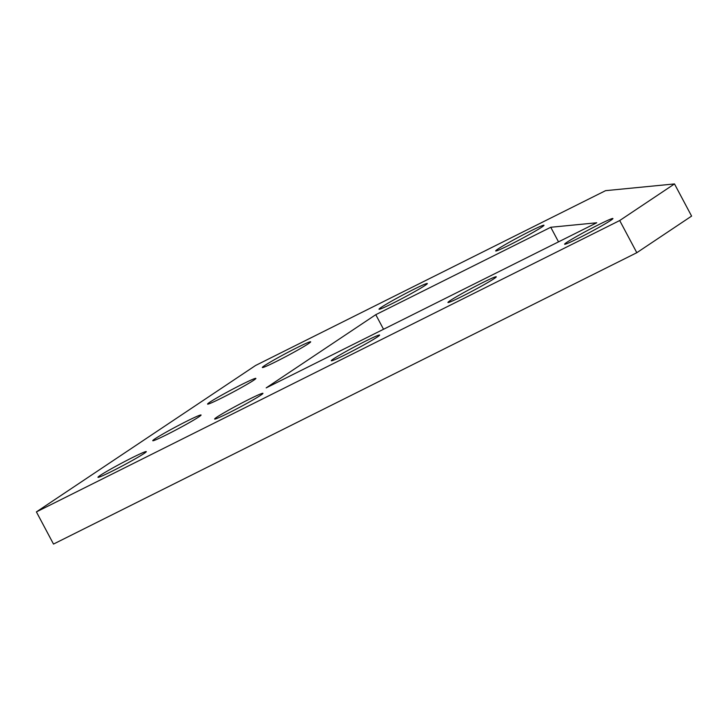 <?xml version="1.0" encoding="UTF-8"?>
<svg xmlns="http://www.w3.org/2000/svg" width="728" height="728" viewBox="0 0 728 728"><rect width="100%" height="100%" fill="white"/><g stroke="black" fill="none" stroke-linecap="round" stroke-linejoin="round"><path stroke-width="1.09" d="M674.492 183.929L619.701 220.538L636.809 252.707L53.508 544.071L36.4 511.902L255.574 365.483L605.56 190.663L674.492 183.929L691.6 216.098L636.809 252.707M619.701 220.538L36.4 511.902M566.894 242.297A27.364 1.383 152 0 1 593.711 227.218A27.364 1.383 152 0 1 612.921 218.527A27.364 1.383 152 0 1 589.416 232.596A27.364 1.383 152 0 1 564.61 244.217A27.364 1.383 152 0 1 566.894 242.297M450.232 300.573A27.364 1.383 152 0 1 477.049 285.485A27.364 1.383 152 0 1 496.269 276.795A27.364 1.383 152 0 1 472.754 290.863A27.364 1.383 152 0 1 447.947 302.484A27.364 1.383 152 0 1 450.232 300.573M333.57 358.84A27.364 1.383 152 0 1 360.396 343.762A27.364 1.383 152 0 1 379.606 335.071A27.364 1.383 152 0 1 356.101 349.14A27.364 1.383 152 0 1 331.286 360.76A27.364 1.383 152 0 1 333.57 358.84M216.917 417.117A27.364 1.383 152 0 1 243.734 402.029A27.364 1.383 152 0 1 262.945 393.348A27.364 1.383 152 0 1 239.439 407.407A27.364 1.383 152 0 1 214.633 419.037A27.364 1.383 152 0 1 216.917 417.117M100.255 475.384A27.364 1.383 152 0 1 127.072 460.305A27.364 1.383 152 0 1 146.282 451.615A27.364 1.383 152 0 1 122.777 465.683A27.364 1.383 152 0 1 97.971 477.304A27.364 1.383 152 0 1 100.255 475.384M155.046 438.784A27.364 1.383 152 0 1 181.863 423.705A27.364 1.383 152 0 1 201.083 415.015A27.364 1.383 152 0 1 177.568 429.074A27.364 1.383 152 0 1 152.762 440.704A27.364 1.383 152 0 1 155.046 438.784M596.723 222.777L266.184 387.887L375.775 314.678L550.759 227.273L596.723 222.777M209.846 402.175A27.364 1.383 152 0 1 236.664 387.096A27.364 1.383 152 0 1 255.874 378.405A27.364 1.383 152 0 1 232.369 392.474A27.364 1.383 152 0 1 207.562 404.095A27.364 1.383 152 0 1 209.846 402.175M497.961 249.031A27.364 1.383 152 0 1 524.779 233.943A27.364 1.383 152 0 1 543.989 225.261A27.364 1.383 152 0 1 520.484 239.321A27.364 1.383 152 0 1 495.677 250.951A27.364 1.383 152 0 1 497.961 249.031M381.299 307.298A27.364 1.383 152 0 1 408.117 292.219A27.364 1.383 152 0 1 427.327 283.529A27.364 1.383 152 0 1 403.822 297.597A27.364 1.383 152 0 1 379.015 309.218A27.364 1.383 152 0 1 381.299 307.298M264.637 365.574A27.364 1.383 152 0 1 291.455 350.496A27.364 1.383 152 0 1 310.665 341.805A27.364 1.383 152 0 1 287.16 355.874A27.364 1.383 152 0 1 262.353 367.494A27.364 1.383 152 0 1 264.637 365.574M375.775 314.678L383.529 329.265M550.759 227.273L558.522 241.86"/></g></svg>
